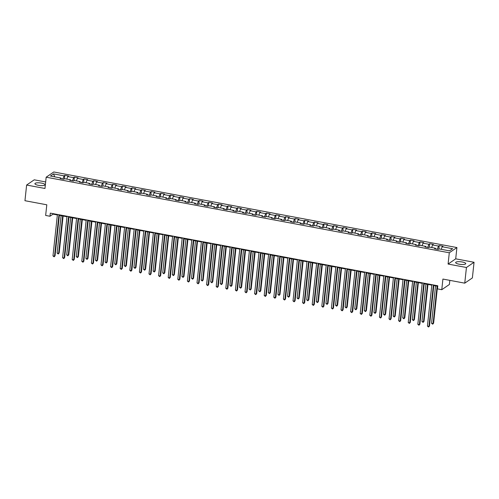 <?xml version="1.0" encoding="UTF-8"?>
<svg xmlns="http://www.w3.org/2000/svg" width="499" height="499" viewBox="0 0 499 499"><rect width="100%" height="100%" fill="white"/><g stroke="black" fill="none" stroke-linecap="round" stroke-linejoin="round"><path stroke-width="0.75" d="M38.367 185.316A5.09 1.322 6.1 0 0 45.035 184.755A5.09 1.322 6.1 0 0 41.579 183.114A5.09 1.322 6.1 0 0 34.911 183.676A5.09 1.322 6.1 0 0 38.367 185.316M459.092 264.196A5.09 1.322 6.1 0 0 465.76 263.634A5.09 1.322 6.1 0 0 462.305 261.994A5.09 1.322 6.1 0 0 455.643 262.555A5.09 1.322 6.1 0 0 459.092 264.196M45.659 181.954L34.244 179.815L26.622 185.042L24.95 200.704L46.8 204.796L45.659 215.449L49.969 216.254L53.056 214.133L57.36 214.944M456.916 247.554L53.786 171.98L46.17 177.201L449.293 252.781L456.916 247.554L455.712 258.831L448.09 264.058L466.434 267.495L474.05 262.268L455.712 258.831M474.05 262.268L472.378 277.931L464.756 283.158L442.912 279.06L441.771 289.707L449.387 284.48L449.83 280.357M466.434 267.495L464.756 283.158M61.109 178.698L60.909 178.006L60.154 178.523L63.847 179.216L64.602 178.698L70.509 179.808L69.76 180.32L73.453 181.012L74.201 180.501L80.108 181.605L79.36 182.123L83.052 182.815L83.801 182.297L89.714 183.407L88.959 183.925L92.652 184.611L93.407 184.1L99.313 185.204L98.559 185.722L102.251 186.414L103.006 185.896L108.913 187.006L108.164 187.524L111.857 188.217L112.606 187.699L118.513 188.809L117.764 189.321L121.457 190.013L122.205 189.501L128.118 190.606L127.364 191.123L131.056 191.816L131.811 191.298L137.718 192.408L136.963 192.92L140.656 193.612L141.41 193.101L147.317 194.205L146.569 194.722L150.261 195.415L151.01 194.897L156.917 196.007L156.168 196.525L159.861 197.217L160.609 196.7L166.523 197.804L165.768 198.321L169.46 199.014L170.215 198.496L176.122 199.606L175.367 200.124L179.06 200.816L179.815 200.299L185.722 201.409L184.973 201.92L188.666 202.613L189.414 202.101L195.321 203.205L194.573 203.723L198.265 204.415L199.02 203.898L204.927 205.008L204.172 205.519L207.865 206.212L208.619 205.7L214.526 206.804L213.778 207.322L217.47 208.014L218.219 207.497L224.126 208.607L223.377 209.125L227.07 209.817L227.818 209.299L233.732 210.403L232.977 210.921L236.669 211.613L237.424 211.096L243.331 212.206L242.576 212.724L246.269 213.416L247.024 212.898L252.931 214.009L252.182 214.52L255.875 215.212L256.623 214.701L262.53 215.805L261.782 216.323L265.474 217.015L266.223 216.497L272.136 217.608L271.381 218.119L275.074 218.812L275.828 218.3L281.735 219.404L280.981 219.922L284.673 220.614L285.428 220.096L291.335 221.207L290.586 221.724L294.279 222.417L295.028 221.899L300.934 223.009L300.186 223.521L303.879 224.213L304.627 223.695L310.54 224.806L309.785 225.323L313.478 226.016L314.233 225.498L320.14 226.608L319.391 227.12L323.084 227.812L323.832 227.301L329.739 228.405L328.991 228.922L332.683 229.615L333.432 229.097L339.345 230.207L338.59 230.719L342.283 231.411L343.038 230.9L348.944 232.004L348.19 232.522L351.882 233.214L352.637 232.696L358.544 233.806L357.795 234.324L361.488 235.017L362.237 234.499L368.143 235.609L367.395 236.121L371.088 236.813L371.836 236.301L377.749 237.405L376.995 237.923L380.687 238.616L381.442 238.098L387.349 239.208L386.594 239.72L390.287 240.412L391.041 239.9L396.948 241.005L396.2 241.522L399.892 242.215L400.641 241.697L406.548 242.807L405.799 243.319L409.492 244.011L410.24 243.5L416.154 244.604L415.399 245.121L419.091 245.814L419.846 245.296L425.753 246.406L424.998 246.924L428.691 247.616L429.446 247.099L435.353 248.209L434.604 248.72L438.297 249.413L439.045 248.901L449.512 250.86L452.637 248.714L442.176 246.749L442.925 246.238L439.232 245.545L438.864 249.026M60.909 178.006L50.443 176.047L53.574 173.902L64.034 175.86L64.789 175.342L64.415 178.823M439.232 245.545L438.484 246.057L432.577 244.953L433.325 244.435L429.633 243.743L428.884 244.261L422.971 243.15L423.726 242.639L420.033 241.946L419.279 242.458L413.372 241.354L414.126 240.836L410.434 240.144L409.679 240.661L403.772 239.551L404.521 239.033L400.828 238.341L400.079 238.859L394.173 237.755L394.921 237.237L391.228 236.545L390.48 237.062L384.567 235.952L385.322 235.434L381.629 234.742L380.874 235.26L374.967 234.15L375.722 233.638L372.029 232.946L371.275 233.457L365.368 232.353L366.116 231.835L362.424 231.143L361.675 231.661L355.768 230.55L356.517 230.039L352.824 229.347L352.076 229.858L346.163 228.754L346.917 228.236L343.225 227.544L342.47 228.062L336.563 226.951L337.312 226.434L333.619 225.741L332.87 226.259L326.964 225.149L327.712 224.637L324.019 223.945L323.271 224.463L317.358 223.352L318.113 222.835L314.42 222.142L313.665 222.66L307.758 221.55L308.513 221.038L304.82 220.346L304.066 220.857L298.159 219.753L298.907 219.236L295.215 218.543L294.466 219.061L288.559 217.951L289.308 217.439L285.615 216.747L284.867 217.258L278.953 216.154L279.708 215.637L276.016 214.944L275.261 215.462L269.354 214.352L270.109 213.834L266.416 213.142L265.661 213.659L259.754 212.549L260.503 212.038L256.81 211.345L256.062 211.857L250.155 210.753L250.903 210.235L247.211 209.543L246.462 210.06L240.549 208.95L241.304 208.439L237.611 207.746L236.857 208.258L230.95 207.154L231.704 206.636L228.012 205.944L227.257 206.461L221.35 205.351L222.099 204.839L218.406 204.147L217.658 204.659L211.751 203.555L212.499 203.037L208.807 202.344L208.052 202.862L202.145 201.752L202.9 201.234L199.207 200.542L198.452 201.06L192.545 199.949L193.294 199.438L189.601 198.745L188.853 199.257L182.946 198.153L183.694 197.635L180.002 196.943L179.253 197.461L173.34 196.35L174.095 195.839L170.402 195.146L169.648 195.658L163.741 194.554L164.495 194.036L160.803 193.344L160.048 193.862L154.141 192.751L154.89 192.24L151.197 191.547L150.448 192.059L144.542 190.955L145.29 190.437L141.597 189.745L140.849 190.262L134.936 189.152L135.691 188.634L131.998 187.942L131.243 188.46L125.336 187.35L126.091 186.838L122.398 186.146L121.644 186.657L115.737 185.553L116.485 185.035L112.793 184.343L112.044 184.861L106.137 183.751L106.886 183.239L103.193 182.547L102.445 183.058L96.532 181.954L97.286 181.436L93.594 180.744L92.839 181.262L86.932 180.151L87.687 179.634L83.988 178.941L83.239 179.459L77.333 178.355L78.081 177.837L74.388 177.145L73.64 177.663L67.727 176.552L68.482 176.035L64.789 175.342M441.771 289.707L437.461 288.902L437.798 285.771L50.305 213.123L49.969 216.254M72.536 180.844L70.671 180.382M70.708 180.501L70.509 179.808M67.727 176.552L66.816 179.116M73.64 177.663L72.548 180.732M82.135 182.64L80.277 182.179M80.308 182.297L80.108 181.605M77.333 178.355L76.422 180.912M83.239 179.459L82.148 182.528M91.735 184.443L89.876 183.981M89.907 184.1L89.714 183.407M86.932 180.151L86.021 182.715M92.839 181.262L91.747 184.331M101.341 186.246L99.476 185.778M99.513 185.902L99.313 185.204M96.532 181.954L95.621 184.518M102.445 183.058L101.353 186.133M110.94 188.042L109.075 187.58M109.113 187.699L108.913 187.006M106.137 183.751L105.227 186.314M112.044 184.861L110.953 187.93M120.54 189.845L118.681 189.377M118.712 189.501L118.513 188.809M115.737 185.553L114.826 188.117M121.644 186.657L120.552 189.732M130.139 191.641L128.28 191.179M128.312 191.298L128.118 190.606M125.336 187.35L124.426 189.913M131.243 188.46L130.152 191.529M139.745 193.444L137.88 192.982M137.917 193.101L137.718 192.408M134.936 189.152L134.025 191.716M140.849 190.262L139.757 193.331M149.344 195.24L147.479 194.778M147.517 194.903L147.317 194.205M144.542 190.955L143.631 193.512M150.448 192.059L149.357 195.128M158.944 197.043L157.085 196.581M157.116 196.7L156.917 196.007M154.141 192.751L153.23 195.315M160.048 193.862L158.956 196.93M168.55 198.845L166.685 198.377M166.722 198.502L166.523 197.804M163.741 194.554L162.83 197.117M169.648 195.658L168.556 198.733M178.149 200.642L176.284 200.18M176.322 200.299L176.122 199.606M173.34 196.35L172.429 198.914M179.253 197.461L178.162 200.529M187.749 202.444L185.89 201.976M185.921 202.101L185.722 201.409M182.946 198.153L182.035 200.717M188.853 199.257L187.761 202.332M197.348 204.241L195.489 203.779M195.521 203.898L195.321 203.205M192.545 199.949L191.635 202.513M198.452 201.06L197.361 204.128M206.954 206.043L205.089 205.582M205.126 205.7L204.927 205.008M202.145 201.752L201.234 204.316M208.052 202.862L206.966 205.931M216.554 207.84L214.689 207.378M214.726 207.503L214.526 206.804M211.751 203.555L210.834 206.112M217.658 204.659L216.566 207.727M226.153 209.642L224.294 209.181M224.325 209.299L224.126 208.607M221.35 205.351L220.439 207.915M227.257 206.461L226.166 209.53M235.753 211.445L233.894 210.977M233.925 211.102L233.732 210.403M230.95 207.154L230.039 209.717M236.857 208.258L235.765 211.333M245.358 213.241L243.493 212.78M243.531 212.898L243.331 212.206M240.549 208.95L239.639 211.514M246.462 210.06L245.371 213.129M254.958 215.044L253.093 214.576M253.13 214.701L252.931 214.009M250.155 210.753L249.244 213.316M256.062 211.857L254.97 214.932M264.557 216.84L262.699 216.379M262.73 216.497L262.53 215.805M259.754 212.549L258.844 215.113M265.661 213.659L264.57 216.728M274.157 218.643L272.298 218.182M272.329 218.3L272.136 217.608M269.354 214.352L268.443 216.915M275.261 215.462L274.169 218.531M283.763 220.439L281.898 219.978M281.935 220.103L281.735 219.404M278.953 216.154L278.043 218.712M284.867 217.258L283.775 220.327M293.362 222.242L291.497 221.781M291.535 221.899L291.335 221.207M288.559 217.951L287.649 220.514M294.466 219.061L293.375 222.13M302.962 224.045L301.103 223.577M301.134 223.702L300.934 223.009M298.159 219.753L297.248 222.317M304.066 220.857L302.974 223.932M312.567 225.841L310.702 225.38M310.74 225.498L310.54 224.806M307.758 221.55L306.848 224.113M313.665 222.66L312.574 225.729M322.167 227.644L320.302 227.176M320.339 227.301L320.14 226.608M317.358 223.352L316.447 225.916M323.271 224.463L322.179 227.532M331.766 229.44L329.908 228.979M329.939 229.097L329.739 228.405M326.964 225.149L326.053 227.712M332.87 226.259L331.779 229.328M341.366 231.243L339.507 230.781M339.538 230.9L339.345 230.207M336.563 226.951L335.652 229.515M342.47 228.062L341.378 231.131M350.972 233.045L349.107 232.578M349.144 232.702L348.944 232.004M346.163 228.754L345.252 231.311M352.076 229.858L350.984 232.933M360.571 234.842L358.706 234.38M358.744 234.499L358.544 233.806M355.768 230.55L354.858 233.114M361.675 231.661L360.584 234.73M370.171 236.645L368.312 236.177M368.343 236.301L368.143 235.609M365.368 232.353L364.457 234.917M371.275 233.457L370.183 236.532M379.77 238.441L377.911 237.979M377.943 238.098L377.749 237.405M374.967 234.15L374.057 236.713M380.874 235.26L379.783 238.329M389.376 240.244L387.511 239.776M387.548 239.9L387.349 239.208M384.567 235.952L383.656 238.516M390.48 237.062L389.388 240.131M398.975 242.04L397.11 241.578M397.148 241.697L396.948 241.005M394.173 237.755L393.262 240.312M400.079 238.859L398.988 241.928M408.575 243.843L406.716 243.381M406.747 243.5L406.548 242.807M403.772 239.551L402.861 242.115M409.679 240.661L408.587 243.73M418.181 245.645L416.316 245.177M416.353 245.302L416.154 244.604M413.372 241.354L412.461 243.917M419.279 242.458L418.187 245.533M427.78 247.442L425.915 246.98M425.953 247.099L425.753 246.406M422.971 243.15L422.06 245.714M428.884 244.261L427.793 247.329M437.38 249.244L435.515 248.776M435.552 248.901L435.353 248.209M432.577 244.953L431.666 247.516M438.484 246.057L437.392 249.132M442.176 246.749L441.266 249.313M448.09 264.058L449.293 252.781M26.622 185.042L44.966 188.479L46.17 177.201M59.369 215.319L66.966 216.741M68.968 217.121L76.565 218.543M78.574 218.918L86.165 220.346M88.173 220.72L95.764 222.142M97.773 222.517L105.37 223.945M107.372 224.319L114.97 225.741M116.978 226.122L124.569 227.544M126.578 227.918L134.175 229.34M136.177 229.721L143.774 231.143M145.777 231.517L153.374 232.946M155.382 233.32L162.973 234.742M164.982 235.116L172.579 236.545M174.581 236.919L182.179 238.341M184.187 238.722L191.778 240.144M193.787 240.518L201.378 241.94M203.386 242.321L210.983 243.743M212.986 244.117L220.583 245.545M222.591 245.92L230.182 247.342M232.191 247.716L239.782 249.144M241.79 249.519L249.388 250.941M251.39 251.321L258.987 252.744M260.996 253.118L268.587 254.54M270.595 254.92L278.192 256.343M280.195 256.717L287.792 258.145M289.794 258.519L297.392 259.942M299.4 260.316L306.991 261.744M309 262.118L316.597 263.541M318.599 263.921L326.196 265.343M328.205 265.718L335.796 267.14M337.804 267.52L345.395 268.942M347.404 269.317L355.001 270.745M357.003 271.119L364.601 272.541M366.609 272.922L374.2 274.344M376.209 274.718L383.806 276.14M385.808 276.521L393.405 277.943M395.408 278.317L403.005 279.746M405.013 280.12L412.604 281.542M414.613 281.916L422.21 283.345M424.212 283.719L431.81 285.141M433.812 285.522L437.748 286.258M62.936 179.041L61.071 178.58M53.574 173.902L54.715 176.846M64.034 175.86L62.943 178.929M53.112 213.647L53.056 214.133M429.633 243.743L429.265 247.223M420.033 241.946L419.659 245.427M410.434 240.144L410.059 243.624M400.828 238.341L400.46 241.822M391.228 236.545L390.854 240.025M381.629 234.742L381.255 238.223M372.029 232.946L371.655 236.426M362.424 231.143L362.056 234.624M352.824 229.347L352.45 232.827M343.225 227.544L342.85 231.025M333.619 225.741L333.251 229.222M324.019 223.945L323.651 227.425M314.42 222.142L314.046 225.623M304.82 220.346L304.446 223.826M295.215 218.543L294.847 222.024M285.615 216.747L285.241 220.227M276.016 214.944L275.641 218.425M266.416 213.142L266.042 216.622M256.81 211.345L256.442 214.826M247.211 209.543L246.837 213.023M237.611 207.746L237.237 211.227M228.012 205.944L227.638 209.424M218.406 204.147L218.038 207.628M208.807 202.344L208.432 205.825M199.207 200.542L198.833 204.022M189.601 198.745L189.233 202.226M180.002 196.943L179.634 200.423M170.402 195.146L170.028 198.627M160.803 193.344L160.429 196.824M151.197 191.547L150.829 195.028M141.597 189.745L141.223 193.225M131.998 187.942L131.624 191.423M122.398 186.146L122.024 189.626M112.793 184.343L112.425 187.824M103.193 182.547L102.819 186.027M93.594 180.744L93.219 184.225M83.988 178.941L83.62 182.422M74.388 177.145L74.02 180.626M433.4 284.941L428.972 326.402L427.431 326.109L431.86 284.655M433.868 285.029L429.483 326.047L428.572 327.02L427.431 326.109M429.483 326.047L428.572 327.02M435.552 285.846L431.548 323.29L433.088 323.577L433.6 323.221L437.554 286.22M433.6 323.221L432.695 324.194L433.088 323.577L437.087 286.133M432.695 324.194L431.548 323.29M423.801 283.145L419.366 324.599L417.831 324.313L422.26 282.852M424.269 283.232L419.884 324.244L418.973 325.223L417.831 324.313M419.884 324.244L418.973 325.223M414.195 281.342L409.766 322.797L408.226 322.51L412.661 281.056M414.663 281.43L410.284 322.448L409.373 323.421L408.226 322.51M410.284 322.448L409.373 323.421M425.946 284.043L421.948 321.487L423.489 321.774L424 321.425L427.955 284.418M424 321.425L423.09 322.398L423.489 321.774L427.487 284.33M423.09 322.398L421.948 321.487M416.347 282.247L412.349 319.684L413.883 319.978L414.401 319.622L418.355 282.621M414.401 319.622L413.49 320.595L413.883 319.978L417.888 282.534M413.49 320.595L412.349 319.684M404.595 279.546L400.167 321L398.626 320.714L403.055 279.253M405.063 279.633L400.678 320.645L399.774 321.624L398.626 320.714M400.678 320.645L399.774 321.624M394.996 277.743L390.567 319.198L389.027 318.911L393.455 277.456M395.464 277.831L391.079 318.849L390.168 319.822L389.027 318.911M391.079 318.849L390.168 319.822M385.396 275.941L380.962 317.401L379.427 317.115L383.856 275.654M385.864 276.028L381.479 317.046L380.569 318.019L379.427 317.115M381.479 317.046L380.569 318.019M406.747 280.444L402.743 317.888L404.284 318.175L404.795 317.819L408.75 280.818M404.795 317.819L403.891 318.799L404.284 318.175L408.282 280.731M403.891 318.799L402.743 317.888M397.148 278.642L393.143 316.085L394.684 316.372L395.196 316.023L399.15 279.022M395.196 316.023L394.285 316.996L394.684 316.372L398.682 278.935M394.285 316.996L393.143 316.085M387.542 276.845L383.544 314.289L385.078 314.576L385.596 314.22L389.551 277.219M385.596 314.22L384.685 315.2L385.078 314.576L389.083 277.132M384.685 315.2L383.544 314.289M377.943 275.043L373.938 312.486L375.479 312.773L375.996 312.424L379.951 275.423M375.996 312.424L375.086 313.397L375.479 312.773L379.483 275.329M375.086 313.397L373.938 312.486M368.343 273.246L364.339 310.69L365.879 310.977L366.391 310.621L370.345 273.62M366.391 310.621L365.486 311.594L365.879 310.977L369.878 273.533M365.486 311.594L364.339 310.69M358.737 271.444L354.739 308.887L356.28 309.174L356.791 308.825L360.746 271.818M356.791 308.825L355.881 309.798L356.28 309.174L360.278 271.73M355.881 309.798L354.739 308.887M349.138 269.647L345.14 307.085L346.674 307.378L347.192 307.022L351.146 270.021M347.192 307.022L346.281 307.995L346.674 307.378L350.678 269.934M346.281 307.995L345.14 307.085M339.538 267.844L335.534 305.288L337.075 305.575L337.592 305.22L341.547 268.219M337.592 305.22L336.682 306.199L337.075 305.575L341.079 268.131M336.682 306.199L335.534 305.288M329.939 266.042L325.934 303.486L327.475 303.772L327.986 303.423L331.941 266.422M327.986 303.423L327.082 304.396L327.475 303.772L331.473 266.335M327.082 304.396L325.934 303.486M320.333 264.245L316.335 301.689L317.875 301.976L318.387 301.621L322.342 264.62M318.387 301.621L317.476 302.6L317.875 301.976L321.874 264.532M317.476 302.6L316.335 301.689M310.734 262.443L306.735 299.887L308.27 300.173L308.787 299.824L312.742 262.823M308.787 299.824L307.877 300.797L308.27 300.173L312.274 262.73M307.877 300.797L306.735 299.887M301.134 260.646L297.13 298.084L298.67 298.377L299.188 298.022L303.136 261.021M299.188 298.022L298.277 298.995L298.67 298.377L302.675 260.933M298.277 298.995L297.13 298.084M291.535 258.844L287.53 296.287L289.071 296.574L289.582 296.225L293.537 259.218M289.582 296.225L288.678 297.198L289.071 296.574L293.069 259.131M288.678 297.198L287.53 296.287M281.929 257.041L277.931 294.485L279.465 294.778L279.983 294.422L283.937 257.422M279.983 294.422L279.072 295.396L279.465 294.778L283.469 257.334M279.072 295.396L277.931 294.485M272.329 255.245L268.331 292.688L269.865 292.975L270.383 292.62L274.338 255.619M270.383 292.62L269.472 293.599L269.865 292.975L273.87 255.532M269.472 293.599L268.331 292.688M262.73 253.442L258.725 290.886L260.266 291.173L260.777 290.823L264.732 253.823M260.777 290.823L259.873 291.796L260.266 291.173L264.264 253.735M259.873 291.796L258.725 290.886M253.13 251.646L249.126 289.089L250.666 289.376L251.178 289.021L255.132 252.02M251.178 289.021L250.267 290L250.666 289.376L254.665 251.933M250.267 290L249.126 289.089M243.524 249.843L239.526 287.287L241.061 287.574L241.578 287.224L245.533 250.217M241.578 287.224L240.668 288.197L241.061 287.574L245.065 250.13M240.668 288.197L239.526 287.287M233.925 248.047L229.92 285.484L231.461 285.777L231.979 285.422L235.933 248.421M231.979 285.422L231.068 286.395L231.461 285.777L235.466 248.334M231.068 286.395L229.92 285.484M375.791 274.144L371.362 315.599L369.821 315.312L374.256 273.857M376.258 274.232L371.88 315.249L370.969 316.223L369.821 315.312M371.88 315.249L370.969 316.223M366.191 272.342L361.763 313.802L360.222 313.509L364.65 272.055M366.659 272.429L362.274 313.447L361.37 314.42L360.222 313.509M362.274 313.447L361.37 314.42M356.592 270.545L352.157 312L350.622 311.713L355.051 270.252M357.059 270.633L352.674 311.644L351.764 312.623L350.622 311.713M352.674 311.644L351.764 312.623M346.986 268.743L342.557 310.197L341.017 309.91L345.451 268.456M347.454 268.83L343.075 309.848L342.164 310.821L341.017 309.91M343.075 309.848L342.164 310.821M337.386 266.946L332.958 308.401L331.417 308.114L335.852 266.653M337.854 267.034L333.469 308.045L332.565 309.024L331.417 308.114M333.469 308.045L332.565 309.024M327.787 265.144L323.358 306.598L321.818 306.311L326.246 264.857M328.255 265.231L323.87 306.249L322.959 307.222L321.818 306.311M323.87 306.249L322.959 307.222M318.187 263.341L313.752 304.802L312.218 304.509L316.647 263.054M318.655 263.428L314.27 304.446L313.36 305.419L312.218 304.509M314.27 304.446L313.36 305.419M308.582 261.545L304.153 302.999L302.612 302.712L307.047 261.258M309.049 261.632L304.671 302.65L303.76 303.623L302.612 302.712M304.671 302.65L303.76 303.623M298.982 259.742L294.553 301.203L293.013 300.909L297.441 259.455M299.45 259.829L295.065 300.847L294.161 301.82L293.013 300.909M295.065 300.847L294.161 301.82M289.383 257.946L284.954 299.4L283.413 299.113L287.842 257.652M289.85 258.033L285.465 299.044L284.555 300.024L283.413 299.113M285.465 299.044L284.555 300.024M279.783 256.143L275.348 297.597L273.814 297.31L278.242 255.856M280.251 256.23L275.866 297.248L274.955 298.221L273.814 297.31M275.866 297.248L274.955 298.221M270.177 254.347L265.749 295.801L264.208 295.514L268.643 254.053M270.645 254.434L266.266 295.445L265.356 296.425L264.208 295.514M266.266 295.445L265.356 296.425M260.578 252.544L256.149 293.998L254.609 293.711L259.037 252.257M261.046 252.631L256.661 293.649L255.756 294.622L254.609 293.711M256.661 293.649L255.756 294.622M250.978 250.741L246.543 292.202L245.009 291.909L249.438 250.454M251.446 250.829L247.061 291.846L246.15 292.819L245.009 291.909M247.061 291.846L246.15 292.819M241.379 248.945L236.944 290.399L235.409 290.112L239.838 248.658M241.84 249.032L237.462 290.05L236.551 291.023L235.409 290.112M237.462 290.05L236.551 291.023M231.773 247.142L227.344 288.603L225.804 288.31L230.239 246.855M232.241 247.23L227.856 288.247L226.951 289.22L225.804 288.31M227.856 288.247L226.951 289.22M222.174 245.346L217.745 286.8L216.204 286.513L220.633 245.053M222.641 245.433L218.256 286.445L217.346 287.424L216.204 286.513M218.256 286.445L217.346 287.424M212.574 243.543L208.139 284.998L206.605 284.711L211.033 243.256M213.042 243.631L208.657 284.648L207.746 285.621L206.605 284.711M208.657 284.648L207.746 285.621M202.968 241.747L198.54 283.201L196.999 282.914L201.434 241.454M203.436 241.834L199.057 282.846L198.147 283.825L196.999 282.914M199.057 282.846L198.147 283.825M193.369 239.944L188.94 281.399L187.399 281.112L191.828 239.657M193.837 240.031L189.452 281.049L188.547 282.022L187.399 281.112M189.452 281.049L188.547 282.022M224.325 246.244L220.321 283.688L221.862 283.975L222.373 283.625L226.328 246.618M222.373 283.625L221.469 284.598L221.862 283.975L225.86 246.531M221.469 284.598L220.321 283.688M214.72 244.441L210.721 281.885L212.262 282.178L212.774 281.823L216.728 244.822M212.774 281.823L211.863 282.796L212.262 282.178L216.26 244.735M211.863 282.796L210.721 281.885M205.12 242.645L201.122 280.089L202.656 280.376L203.174 280.02L207.129 243.019M203.174 280.02L202.263 280.999L202.656 280.376L206.661 242.932M202.263 280.999L201.122 280.089M195.521 240.842L191.516 278.286L193.057 278.573L193.575 278.224L197.529 241.223M193.575 278.224L192.664 279.197L193.057 278.573L197.061 241.136M192.664 279.197L191.516 278.286M183.769 238.142L179.341 279.602L177.8 279.309L182.229 237.855M184.237 238.229L179.852 279.247L178.941 280.22L177.8 279.309M179.852 279.247L178.941 280.22M174.17 236.345L169.735 277.8L168.2 277.513L172.629 236.058M174.638 236.432L170.253 277.45L169.342 278.423L168.2 277.513M170.253 277.45L169.342 278.423M164.564 234.542L160.135 276.003L158.595 275.71L163.03 234.256M165.032 234.63L160.653 275.648L159.742 276.621L158.595 275.71M160.653 275.648L159.742 276.621M154.964 232.746L150.536 274.201L148.995 273.914L153.424 232.453M155.432 232.833L151.047 273.845L150.143 274.824L148.995 273.914M151.047 273.845L150.143 274.824M145.365 230.943L140.936 272.398L139.396 272.111L143.824 230.657M145.833 231.031L141.448 272.049L140.537 273.022L139.396 272.111M141.448 272.049L140.537 273.022M135.765 229.141L131.331 270.601L129.796 270.315L134.225 228.854M136.233 229.234L131.848 270.246L130.938 271.225L129.796 270.315M131.848 270.246L130.938 271.225M126.16 227.344L121.731 268.799L120.19 268.512L124.625 227.057M126.627 227.432L122.249 268.45L121.338 269.423L120.19 268.512M122.249 268.45L121.338 269.423M116.56 225.542L112.132 267.002L110.591 266.709L115.02 225.255M117.028 225.629L112.643 266.647L111.739 267.62L110.591 266.709M112.643 266.647L111.739 267.62M185.921 239.046L181.917 276.49L183.457 276.777L183.969 276.421L187.923 239.42M183.969 276.421L183.064 277.4L183.457 276.777L187.456 239.333M183.064 277.4L181.917 276.49M176.315 237.243L172.317 274.687L173.858 274.974L174.369 274.625L178.324 237.618M174.369 274.625L173.459 275.598L173.858 274.974L177.856 237.53M173.459 275.598L172.317 274.687M166.716 235.447L162.718 272.884L164.252 273.178L164.77 272.822L168.724 235.821M164.77 272.822L163.859 273.795L164.252 273.178L168.257 235.734M163.859 273.795L162.718 272.884M157.116 233.644L153.112 271.088L154.653 271.375L155.164 271.026L159.119 234.019M155.164 271.026L154.26 271.999L154.653 271.375L158.651 233.931M154.26 271.999L153.112 271.088M147.517 231.842L143.512 269.285L145.053 269.579L145.565 269.223L149.519 232.222M145.565 269.223L144.66 270.196L145.053 269.579L149.051 232.135M144.66 270.196L143.512 269.285M137.911 230.045L133.913 267.489L135.447 267.776L135.965 267.42L139.92 230.419M135.965 267.42L135.054 268.4L135.447 267.776L139.452 230.332M135.054 268.4L133.913 267.489M128.312 228.243L124.307 265.686L125.848 265.973L126.366 265.624L130.32 228.623M126.366 265.624L125.455 266.597L125.848 265.973L129.852 228.536M125.455 266.597L124.307 265.686M118.712 226.446L114.708 263.89L116.248 264.177L116.76 263.821L120.714 226.82M116.76 263.821L115.855 264.801L116.248 264.177L120.247 226.733M115.855 264.801L114.708 263.89M106.961 223.745L102.526 265.2L100.991 264.913L105.42 223.458M107.428 223.833L103.043 264.844L102.133 265.824L100.991 264.913M103.043 264.844L102.133 265.824M109.106 224.644L105.108 262.087L106.649 262.374L107.16 262.025L111.115 225.018M107.16 262.025L106.25 262.998L106.649 262.374L110.647 224.93M106.25 262.998L105.108 262.087M97.355 221.943L92.926 263.403L91.392 263.11L95.82 221.656M97.823 222.03L93.444 263.048L92.533 264.021L91.392 263.11M93.444 263.048L92.533 264.021M99.507 222.847L95.509 260.285L97.043 260.578L97.561 260.222L101.515 223.221M97.561 260.222L96.65 261.195L97.043 260.578L101.047 223.134M96.65 261.195L95.509 260.285M87.755 220.146L83.327 261.601L81.786 261.314L86.221 219.853M88.223 220.234L83.838 261.245L82.934 262.224L81.786 261.314M83.838 261.245L82.934 262.224M89.907 221.045L85.903 258.488L87.444 258.775L87.961 258.42L91.916 221.419M87.961 258.42L87.051 259.399L87.444 258.775L91.448 221.331M87.051 259.399L85.903 258.488M78.156 218.344L73.727 259.798L72.187 259.511L76.615 218.057M78.624 218.431L74.239 259.449L73.328 260.422L72.187 259.511M74.239 259.449L73.328 260.422M80.308 219.242L76.303 256.686L77.844 256.979L78.355 256.623L82.31 219.622M78.355 256.623L77.451 257.596L77.844 256.979L81.842 219.535M77.451 257.596L76.303 256.686M68.556 216.541L64.121 258.002L62.587 257.715L67.016 216.254M69.024 216.635L64.639 257.646L63.729 258.619L62.587 257.715M64.639 257.646L63.729 258.619M70.702 217.445L66.704 254.889L68.244 255.176L68.756 254.821L72.711 217.82M68.756 254.821L67.845 255.8L68.244 255.176L72.243 217.732M67.845 255.8L66.704 254.889M58.951 214.745L54.522 256.199L52.981 255.912L57.416 214.458M59.418 214.832L55.04 255.85L54.129 256.823L52.981 255.912M55.04 255.85L54.129 256.823M61.103 215.643L57.104 253.087L58.639 253.373L59.156 253.024L63.111 216.023M59.156 253.024L58.246 253.997L58.639 253.373L62.643 215.936M58.246 253.997L57.104 253.087"/></g></svg>
